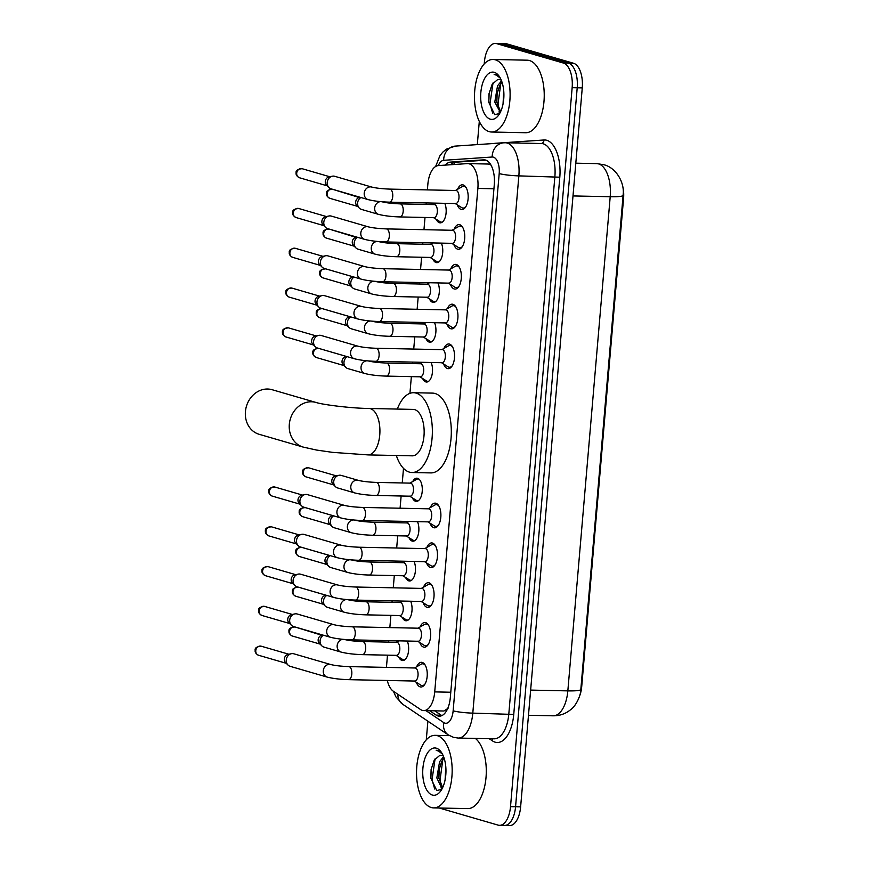 <?xml version="1.0" encoding="UTF-8"?>
<svg xmlns="http://www.w3.org/2000/svg" width="869" height="869" viewBox="0 0 869 869"><rect width="100%" height="100%" fill="white"/><g stroke="black" fill="none" stroke-linecap="round" stroke-linejoin="round"><path stroke-width="1.3" d="M444.765 203.324A11.612 5.703 91.2 0 1 445.623 215.936A11.612 5.703 91.2 0 1 440.235 222.866A11.612 5.703 91.2 0 1 439.486 222.746A11.612 5.703 91.2 0 1 436.249 219.336M441.354 243.114A11.612 5.703 91.2 0 1 442.212 255.725A11.612 5.703 91.2 0 1 436.825 262.655A11.612 5.703 91.2 0 1 436.075 262.536A11.612 5.703 91.2 0 1 432.838 259.125M437.943 282.903A11.612 5.703 91.2 0 1 438.791 295.514A11.612 5.703 91.2 0 1 433.414 302.445A11.612 5.703 91.2 0 1 432.664 302.325A11.612 5.703 91.2 0 1 429.427 298.914M434.533 322.703A11.612 5.703 91.2 0 1 435.38 335.304A11.612 5.703 91.2 0 1 430.003 342.234A11.612 5.703 91.2 0 1 429.253 342.114A11.612 5.703 91.2 0 1 426.016 338.704M431.122 362.492A11.612 5.703 91.2 0 1 431.969 375.093A11.612 5.703 91.2 0 1 426.592 382.023A11.612 5.703 91.2 0 1 425.843 381.915A11.612 5.703 91.2 0 1 422.606 378.493M412.721 481.545A11.612 5.703 91.2 0 1 416.838 478.189A11.612 5.703 91.2 0 1 417.587 478.298A11.612 5.703 91.2 0 1 422.269 490.67A11.612 5.703 91.2 0 1 416.349 501.402A11.612 5.703 91.2 0 1 415.61 501.283A11.612 5.703 91.2 0 1 412.373 497.872M417.478 521.65A11.612 5.703 91.2 0 1 418.326 534.261A11.612 5.703 91.2 0 1 412.938 541.191A11.612 5.703 91.2 0 1 412.199 541.072A11.612 5.703 91.2 0 1 408.962 537.661M414.068 561.439A11.612 5.703 91.2 0 1 414.915 574.051A11.612 5.703 91.2 0 1 409.527 580.981A11.612 5.703 91.2 0 1 408.788 580.861A11.612 5.703 91.2 0 1 405.551 577.451M410.657 601.239A11.612 5.703 91.2 0 1 411.504 613.84A11.612 5.703 91.2 0 1 406.116 620.77A11.612 5.703 91.2 0 1 405.378 620.651A11.612 5.703 91.2 0 1 402.141 617.24M407.246 641.029A11.612 5.703 91.2 0 1 408.093 653.629A11.612 5.703 91.2 0 1 402.705 660.559A11.612 5.703 91.2 0 1 401.967 660.451A11.612 5.703 91.2 0 1 398.73 657.029M457.572 189.29A12.351 6.061 91.2 0 1 462.384 184.815A12.351 6.061 91.2 0 1 463.166 184.934A12.351 6.061 91.2 0 1 468.152 198.089A12.351 6.061 91.2 0 1 461.863 209.505A12.351 6.061 91.2 0 1 461.07 209.386A12.351 6.061 91.2 0 1 457.246 204.823M454.161 229.09A12.351 6.061 91.2 0 1 458.973 224.604A12.351 6.061 91.2 0 1 459.755 224.723A12.351 6.061 91.2 0 1 464.741 237.889A12.351 6.061 91.2 0 1 458.452 249.294A12.351 6.061 91.2 0 1 457.659 249.175A12.351 6.061 91.2 0 1 453.835 244.613M450.75 268.879A12.351 6.061 91.2 0 1 455.562 264.393A12.351 6.061 91.2 0 1 456.344 264.513A12.351 6.061 91.2 0 1 461.33 277.678A12.351 6.061 91.2 0 1 455.041 289.084A12.351 6.061 91.2 0 1 454.248 288.964A12.351 6.061 91.2 0 1 450.424 284.413M447.339 308.669A12.351 6.061 91.2 0 1 452.152 304.183A12.351 6.061 91.2 0 1 452.934 304.302A12.351 6.061 91.2 0 1 457.92 317.467A12.351 6.061 91.2 0 1 451.63 328.884A12.351 6.061 91.2 0 1 450.837 328.754A12.351 6.061 91.2 0 1 447.014 324.202M443.929 348.458A12.351 6.061 91.2 0 1 448.741 343.972A12.351 6.061 91.2 0 1 449.523 344.102A12.351 6.061 91.2 0 1 454.509 357.257A12.351 6.061 91.2 0 1 448.219 368.673A12.351 6.061 91.2 0 1 447.426 368.543A12.351 6.061 91.2 0 1 443.603 363.992M430.285 507.615A12.351 6.061 91.2 0 1 435.087 503.14A12.351 6.061 91.2 0 1 435.88 503.26A12.351 6.061 91.2 0 1 440.865 516.425A12.351 6.061 91.2 0 1 434.576 527.831A12.351 6.061 91.2 0 1 433.783 527.711A12.351 6.061 91.2 0 1 429.959 523.149M426.875 547.416A12.351 6.061 91.2 0 1 431.676 542.929A12.351 6.061 91.2 0 1 432.469 543.049A12.351 6.061 91.2 0 1 437.455 556.214A12.351 6.061 91.2 0 1 431.165 567.62A12.351 6.061 91.2 0 1 430.372 567.5A12.351 6.061 91.2 0 1 426.549 562.938M423.464 587.205A12.351 6.061 91.2 0 1 428.265 582.719A12.351 6.061 91.2 0 1 429.058 582.838A12.351 6.061 91.2 0 1 434.044 596.004A12.351 6.061 91.2 0 1 427.754 607.409A12.351 6.061 91.2 0 1 426.961 607.29A12.351 6.061 91.2 0 1 423.138 602.738M420.053 626.994A12.351 6.061 91.2 0 1 424.854 622.508A12.351 6.061 91.2 0 1 425.647 622.628A12.351 6.061 91.2 0 1 430.633 635.793A12.351 6.061 91.2 0 1 424.344 647.209A12.351 6.061 91.2 0 1 423.551 647.079A12.351 6.061 91.2 0 1 419.727 642.528M416.642 666.784A12.351 6.061 91.2 0 1 421.443 662.297A12.351 6.061 91.2 0 1 422.236 662.428A12.351 6.061 91.2 0 1 427.222 675.582A12.351 6.061 91.2 0 1 420.933 686.999A12.351 6.061 91.2 0 1 420.14 686.868A12.351 6.061 91.2 0 1 416.316 682.317M387.302 680.47A21.768 10.689 -88.8 0 0 393.32 691.224L420.531 709.517A21.768 10.689 -88.8 0 0 422.334 710.375A21.768 10.689 -88.8 0 0 423.724 710.592A21.768 10.689 -88.8 0 0 434.717 691.898L477.874 188.432A21.768 10.689 -88.8 0 0 467.804 163.6A21.768 10.689 -88.8 0 0 467.337 163.611L438.378 165.577A21.768 10.689 -88.8 0 0 427.852 184.271L427.374 189.898M579.58 696.058A19.596 9.613 -88.8 0 0 581.709 686.673L623.573 198.273A19.596 9.613 -88.8 0 0 622.736 186.303M423.724 710.592L443.907 711.016L448.056 708.311M490.909 164.958L488.335 164.035L467.804 163.6M426.255 202.933L426.125 204.421M425.006 217.467L423.963 229.688M422.845 242.733L422.714 244.211M421.595 257.257L420.553 269.477M419.434 282.523L419.303 284M418.185 297.046L417.142 309.266M416.023 322.312L415.893 323.8M414.774 336.835L413.731 349.066M412.612 362.101L412.482 363.59M411.363 376.625L409.929 393.342M403.498 468.38L402.249 482.958M401.13 496.003L400.088 508.224M398.969 521.27L398.838 522.747M397.72 535.793L396.677 548.013M395.558 561.059L395.428 562.536M394.309 575.582L393.266 587.802M392.147 600.848L392.017 602.326M390.898 615.371L389.844 627.592M388.736 640.638L388.606 642.126M387.487 655.161L386.433 667.392M580.84 689.508A25.397 2.889 4.9 0 1 567.837 690.877A29.025 14.252 -88.8 0 1 553.184 715.806C559.886 715.85 565.773 713.742 570.857 709.495C576.603 705.411 580.807 694.537 580.72 690.681L623.334 192.614C623.638 180.035 614.709 167.098 603.553 164.665L596.764 163.622L575.81 163.176M484.229 63.948L484.381 62.155A21.768 10.689 91.2 0 1 495.373 43.45L500.425 43.559A21.768 10.689 91.2 0 1 501.815 43.776L568.522 63.165A21.768 10.689 91.2 0 1 577.212 87.78L515.567 806.747A21.768 10.689 91.2 0 1 504.585 825.441L509.636 825.55A21.768 10.689 91.2 0 0 520.629 806.845L582.263 87.888A21.768 10.689 91.2 0 0 573.583 63.274L506.877 43.874A21.768 10.689 91.2 0 0 505.486 43.667L500.425 43.559A21.768 10.689 91.2 0 1 501.815 43.776L568.522 63.165A21.768 10.689 91.2 0 1 577.212 87.78L515.567 806.747A21.768 10.689 91.2 0 1 504.585 825.441A21.768 10.689 91.2 0 1 503.194 825.224M429.623 710.723L436.14 715.1A21.768 10.689 -88.8 0 0 437.943 715.958A21.768 10.689 -88.8 0 0 439.334 716.175A21.768 10.689 -88.8 0 0 450.327 697.481L494.287 184.652A21.768 10.689 -88.8 0 0 484.207 159.831A21.768 10.689 -88.8 0 0 483.751 159.842L450.446 162.101A21.768 10.689 -88.8 0 0 445.33 165.11M495.373 43.45A21.768 10.689 91.2 0 1 496.764 43.667L563.47 63.068A21.768 10.689 91.2 0 1 572.15 87.671L510.516 806.638A21.768 10.689 91.2 0 1 499.523 825.333A21.768 10.689 91.2 0 1 498.133 825.126L439.269 808.007M426.288 739.812L427.885 721.194M477.309 144.602L479.297 121.421M450.805 164.73A21.768 10.689 91.2 0 1 455.508 162.21L485.912 160.146M441.876 715.611A21.768 10.689 91.2 0 1 441.202 715.209L434.685 710.82M437.422 735.695A36.281 17.814 91.2 0 1 452.065 774.355A36.281 17.814 91.2 0 1 433.588 807.888A36.281 17.814 91.2 0 1 431.274 807.529A36.281 17.814 91.2 0 1 416.631 768.869A36.281 17.814 91.2 0 1 435.108 735.337A36.281 17.814 91.2 0 1 437.422 735.695M475.332 738.411A36.281 17.814 91.2 0 1 485.869 779.048A36.281 17.814 91.2 0 1 467.718 808.604L433.588 807.888M441.126 755.357L439.518 755.606L434.207 760.147L431.1 769.521L430.872 778.255L436.759 790.54L441.734 789.378M432.338 795.026A23.659 11.612 91.2 0 1 422.899 768.283A23.659 11.612 91.2 0 1 436.357 748.198A23.659 11.612 91.2 0 1 441.3 752.217A23.659 11.612 91.2 0 1 440.485 791.29A23.659 11.612 91.2 0 1 432.338 795.026M441.952 753.238L438.139 750.479L436.205 750.295L438.617 751.098L442.44 754.118M436.77 750.273L436.205 750.295L436.77 750.273M439.518 755.606A16.402 8.049 91.2 0 1 441.017 755.346A16.402 8.049 91.2 0 1 442.06 755.509A16.402 8.049 91.2 0 1 443.375 756.128M444.081 758.061L441.571 761.776L439.095 769.901L438.856 778.092L442.679 787.531M443.592 756.693L439.573 761.733L436.835 777.94L441.68 788.031L442.375 788.172M445.797 766.795L445.102 779.851M439.16 769.478L438.921 778.581M441.039 787.738L441.8 789.269M431.154 769.228L430.905 778.581M442.821 759.625L440.062 779.917L441.474 786.282M435.087 758.822L432.034 779.754L434.717 789.03M495.373 59.831A36.281 17.814 91.2 0 1 510.005 98.49A36.281 17.814 91.2 0 1 491.528 132.012A36.281 17.814 91.2 0 1 489.214 131.654A36.281 17.814 91.2 0 1 474.572 92.994A36.281 17.814 91.2 0 1 493.049 59.472A36.281 17.814 91.2 0 1 495.373 59.831M493.049 59.472L527.179 60.189A36.281 17.814 91.2 0 1 529.493 60.548A36.281 17.814 91.2 0 1 544.135 99.207A36.281 17.814 91.2 0 1 525.658 132.729L491.528 132.012M499.067 79.481L497.459 79.731L492.147 84.282L489.041 93.656L488.812 102.39L494.7 114.665L499.675 113.502M490.279 119.162A23.659 11.612 91.2 0 1 480.85 92.418A23.659 11.612 91.2 0 1 494.298 72.333A23.659 11.612 91.2 0 1 499.24 76.342A23.659 11.612 91.2 0 1 498.426 115.414A23.659 11.612 91.2 0 1 490.279 119.162M499.892 77.374L496.08 74.615L494.146 74.419L496.557 75.234L500.392 78.253M494.711 74.408L494.146 74.419L494.711 74.408M497.459 79.731A16.402 8.049 91.2 0 1 498.958 79.481A16.402 8.049 91.2 0 1 500.001 79.644A16.402 8.049 91.2 0 1 501.315 80.263M502.021 82.197L499.523 85.912L497.035 94.026L496.807 102.227L500.62 111.666M501.543 80.828L497.513 85.868L494.787 102.075L500.316 112.307M503.738 90.93L503.042 103.987M497.111 93.613L496.862 102.716M498.98 111.862L499.74 113.394M489.095 93.352L488.845 102.716M500.772 83.761L498.002 104.052L499.414 110.417M493.027 82.946L489.975 103.878L492.658 113.155M272.138 389.714A23.224 20.052 106.2 0 0 245.427 411.58A23.224 20.052 106.2 0 0 259.168 434.304L303.053 447.057A23.224 20.052 -73.8 0 1 289.312 424.344A23.224 20.052 -73.8 0 1 316.023 402.466L272.138 389.714M369.01 408.473A23.224 11.395 -88.8 0 1 370.487 408.702A23.224 11.395 -88.8 0 1 379.753 434.956A23.224 11.395 -88.8 0 1 368.032 454.9L412.275 455.834A23.224 11.395 -88.8 0 0 424.094 434.37A23.224 11.395 -88.8 0 0 414.73 409.636A23.224 11.395 -88.8 0 0 413.242 409.408L369.01 408.473C351.185 408.311 322.833 404.737 316.023 402.466M397.318 409.071A39.909 19.596 91.2 0 1 413.601 392.723A39.909 19.596 91.2 0 1 416.142 393.114A39.909 19.596 91.2 0 1 432.251 435.641A39.909 19.596 91.2 0 1 411.917 472.519A39.909 19.596 91.2 0 1 409.375 472.117A39.909 19.596 91.2 0 1 396.34 455.497M413.601 392.723L432.556 393.114A39.909 19.596 91.2 0 1 435.108 393.516A39.909 19.596 91.2 0 1 451.207 436.032A39.909 19.596 91.2 0 1 430.883 472.91L411.917 472.519M414.274 681.035L420.726 685.087A10.884 5.344 -88.8 0 0 421.53 685.445A10.884 5.344 -88.8 0 0 422.225 685.554A10.884 5.344 -88.8 0 0 424.865 684.218M425.267 665.241A10.884 5.344 -88.8 0 0 423.377 663.905A10.884 5.344 -88.8 0 0 422.682 663.797A10.884 5.344 -88.8 0 0 421.161 664.198L414.546 667.979M414.317 680.981A6.528 3.204 -88.8 0 0 414.73 681.046A6.528 3.204 -88.8 0 0 418.054 675.007A6.528 3.204 -88.8 0 0 415.425 668.055A6.528 3.204 -88.8 0 0 415.002 667.989L348.773 666.599A6.528 3.204 -88.8 0 1 349.186 666.664A6.528 3.204 -88.8 0 1 351.826 673.638A6.528 3.204 -88.8 0 1 348.502 679.656A6.528 3.204 -88.8 0 1 348.078 679.591M330.796 664.546A6.528 5.638 -73.8 0 0 323.333 670.292A6.528 5.638 -73.8 0 0 323.279 670.694A6.528 5.638 -73.8 0 0 327.146 677.092L290.148 666.327A6.528 5.638 -73.8 0 1 287.997 665.046A6.528 5.638 -73.8 0 1 286.281 659.94A6.528 5.638 -73.8 0 1 291.3 653.716A6.528 5.638 -73.8 0 1 292.527 653.597A6.528 5.638 -73.8 0 1 293.787 653.792L330.796 664.546C334.999 665.6 340.985 666.284 348.773 666.599M287.997 665.046L285.586 662.645A4.714 4.073 -73.8 0 1 284.348 658.952A4.714 4.073 -73.8 0 1 287.976 654.455L291.3 653.716M417.685 641.246L424.137 645.298A10.884 5.344 -88.8 0 0 424.941 645.656A10.884 5.344 -88.8 0 0 425.636 645.765A10.884 5.344 -88.8 0 0 428.276 644.429M428.678 625.452A10.884 5.344 -88.8 0 0 426.788 624.116A10.884 5.344 -88.8 0 0 426.092 624.007A10.884 5.344 -88.8 0 0 424.572 624.409L417.956 628.189M417.728 641.192A6.528 3.204 -88.8 0 0 418.141 641.257A6.528 3.204 -88.8 0 0 421.465 635.217A6.528 3.204 -88.8 0 0 418.836 628.265A6.528 3.204 -88.8 0 0 418.413 628.2L352.184 626.81A6.528 3.204 -88.8 0 1 352.597 626.875A6.528 3.204 -88.8 0 1 355.236 633.849A6.528 3.204 -88.8 0 1 351.912 639.866A6.528 3.204 -88.8 0 1 351.489 639.801M334.207 624.757A6.528 5.638 -73.8 0 0 326.744 630.503A6.528 5.638 -73.8 0 0 326.701 630.905A6.528 5.638 -73.8 0 0 330.557 637.303L293.559 626.538A6.528 5.638 -73.8 0 1 291.408 625.256A6.528 5.638 -73.8 0 1 289.692 620.151A6.528 5.638 -73.8 0 1 294.71 613.927A6.528 5.638 -73.8 0 1 295.938 613.807A6.528 5.638 -73.8 0 1 297.198 613.992L334.207 624.757C338.41 625.81 344.396 626.495 352.184 626.81M291.408 625.256L289.008 622.856A4.714 4.073 -73.8 0 1 287.758 619.162A4.714 4.073 -73.8 0 1 291.387 614.665L294.71 613.927M421.096 601.457L427.548 605.497A10.884 5.344 -88.8 0 0 428.352 605.867A10.884 5.344 -88.8 0 0 429.047 605.975A10.884 5.344 -88.8 0 0 431.687 604.639M432.089 585.663A10.884 5.344 -88.8 0 0 430.198 584.316A10.884 5.344 -88.8 0 0 429.503 584.207A10.884 5.344 -88.8 0 0 427.993 584.62L421.367 588.4M421.139 601.402A6.528 3.204 -88.8 0 0 421.552 601.467A6.528 3.204 -88.8 0 0 424.876 595.428A6.528 3.204 -88.8 0 0 422.247 588.465A6.528 3.204 -88.8 0 0 421.823 588.411L355.595 587.02A6.528 3.204 -88.8 0 1 356.008 587.086A6.528 3.204 -88.8 0 1 358.647 594.059A6.528 3.204 -88.8 0 1 355.323 600.077A6.528 3.204 -88.8 0 1 354.9 600.012M337.617 584.967A6.528 5.638 -73.8 0 0 330.155 590.714A6.528 5.638 -73.8 0 0 330.111 591.116A6.528 5.638 -73.8 0 0 333.968 597.503L296.97 586.749A6.528 5.638 -73.8 0 1 294.819 585.467A6.528 5.638 -73.8 0 1 293.103 580.362A6.528 5.638 -73.8 0 1 298.121 574.137A6.528 5.638 -73.8 0 1 299.349 574.007A6.528 5.638 -73.8 0 1 300.609 574.203L337.617 584.967C341.821 586.021 347.806 586.705 355.595 587.02M294.819 585.467L292.418 583.056A4.714 4.073 -73.8 0 1 291.169 579.373A4.714 4.073 -73.8 0 1 294.797 574.876L298.121 574.137M424.506 561.667L430.959 565.708A10.884 5.344 -88.8 0 0 431.763 566.077A10.884 5.344 -88.8 0 0 432.458 566.186A10.884 5.344 -88.8 0 0 435.097 564.85M435.499 545.873A10.884 5.344 -88.8 0 0 433.609 544.526A10.884 5.344 -88.8 0 0 432.914 544.418A10.884 5.344 -88.8 0 0 431.404 544.83L424.778 548.611M424.55 561.613A6.528 3.204 -88.8 0 0 424.963 561.667A6.528 3.204 -88.8 0 0 428.287 555.639A6.528 3.204 -88.8 0 0 425.658 548.676A6.528 3.204 -88.8 0 0 425.234 548.611L359.006 547.22A6.528 3.204 -88.8 0 1 359.418 547.285A6.528 3.204 -88.8 0 1 362.058 554.27A6.528 3.204 -88.8 0 1 358.734 560.288A6.528 3.204 -88.8 0 1 358.31 560.223M341.028 545.178A6.528 5.638 -73.8 0 0 333.566 550.924A6.528 5.638 -73.8 0 0 333.522 551.326A6.528 5.638 -73.8 0 0 337.378 557.713L300.381 546.959A6.528 5.638 -73.8 0 1 298.23 545.678A6.528 5.638 -73.8 0 1 296.514 540.561A6.528 5.638 -73.8 0 1 301.532 534.348A6.528 5.638 -73.8 0 1 302.76 534.218A6.528 5.638 -73.8 0 1 304.031 534.413L341.028 545.178C345.232 546.232 351.228 546.905 359.006 547.22M298.23 545.678L295.829 543.266A4.714 4.073 -73.8 0 1 294.58 539.584A4.714 4.073 -73.8 0 1 298.208 535.087L301.532 534.348M427.917 521.867L434.37 525.919A10.884 5.344 -88.8 0 0 435.173 526.288A10.884 5.344 -88.8 0 0 435.869 526.397A10.884 5.344 -88.8 0 0 438.508 525.061M438.91 506.073A10.884 5.344 -88.8 0 0 437.02 504.737A10.884 5.344 -88.8 0 0 436.325 504.628A10.884 5.344 -88.8 0 0 434.815 505.041L428.189 508.81M427.961 521.813A6.528 3.204 -88.8 0 0 428.374 521.878A6.528 3.204 -88.8 0 0 431.697 515.849A6.528 3.204 -88.8 0 0 429.069 508.886A6.528 3.204 -88.8 0 0 428.645 508.821L362.416 507.431A6.528 3.204 -88.8 0 1 362.829 507.496A6.528 3.204 -88.8 0 1 365.469 514.47A6.528 3.204 -88.8 0 1 362.145 520.488A6.528 3.204 -88.8 0 1 361.721 520.422M344.439 505.389A6.528 5.638 -73.8 0 0 336.976 511.135A6.528 5.638 -73.8 0 0 336.933 511.537A6.528 5.638 -73.8 0 0 340.789 517.924L303.792 507.17A6.528 5.638 -73.8 0 1 301.641 505.888A6.528 5.638 -73.8 0 1 299.924 500.772A6.528 5.638 -73.8 0 1 304.943 494.559A6.528 5.638 -73.8 0 1 306.17 494.428A6.528 5.638 -73.8 0 1 307.441 494.624L344.439 505.389C348.643 506.431 354.639 507.116 362.416 507.431M301.641 505.888L299.24 503.477A4.714 4.073 -73.8 0 1 297.991 499.784A4.714 4.073 -73.8 0 1 301.619 495.297L304.943 494.559M441.561 362.71L448.013 366.761A10.884 5.344 -88.8 0 0 448.817 367.12A10.884 5.344 -88.8 0 0 449.512 367.229A10.884 5.344 -88.8 0 0 452.152 365.892M452.553 346.916A10.884 5.344 -88.8 0 0 450.663 345.58A10.884 5.344 -88.8 0 0 449.968 345.471A10.884 5.344 -88.8 0 0 448.458 345.873L441.832 349.653M441.604 362.655A6.528 3.204 -88.8 0 0 442.017 362.721A6.528 3.204 -88.8 0 0 445.352 356.681A6.528 3.204 -88.8 0 0 442.712 349.729A6.528 3.204 -88.8 0 0 442.299 349.664L376.06 348.273A6.528 3.204 -88.8 0 1 376.483 348.339A6.528 3.204 -88.8 0 1 379.112 355.312A6.528 3.204 -88.8 0 1 375.788 361.33A6.528 3.204 -88.8 0 1 375.365 361.265M358.082 346.22A6.528 5.638 -73.8 0 0 350.62 351.967A6.528 5.638 -73.8 0 0 350.576 352.369A6.528 5.638 -73.8 0 0 354.443 358.767L317.435 348.002A6.528 5.638 -73.8 0 1 315.295 346.72A6.528 5.638 -73.8 0 1 313.568 341.615A6.528 5.638 -73.8 0 1 318.586 335.391A6.528 5.638 -73.8 0 1 319.814 335.271A6.528 5.638 -73.8 0 1 321.085 335.456L358.082 346.22C362.286 347.274 368.282 347.958 376.06 348.273M315.295 346.72L312.883 344.32A4.714 4.073 -73.8 0 1 311.634 340.626A4.714 4.073 -73.8 0 1 315.262 336.129L318.586 335.391M444.971 322.92L451.424 326.972A10.884 5.344 -88.8 0 0 452.228 327.331A10.884 5.344 -88.8 0 0 452.923 327.439A10.884 5.344 -88.8 0 0 455.562 326.103M455.964 307.126A10.884 5.344 -88.8 0 0 454.074 305.779A10.884 5.344 -88.8 0 0 453.379 305.682A10.884 5.344 -88.8 0 0 451.869 306.084L445.243 309.864M445.015 322.866A6.528 3.204 -88.8 0 0 445.428 322.931A6.528 3.204 -88.8 0 0 448.762 316.892A6.528 3.204 -88.8 0 0 446.123 309.94A6.528 3.204 -88.8 0 0 445.71 309.875L379.471 308.484A6.528 3.204 -88.8 0 1 379.894 308.549A6.528 3.204 -88.8 0 1 382.523 315.523A6.528 3.204 -88.8 0 1 379.199 321.541A6.528 3.204 -88.8 0 1 378.786 321.476M361.493 306.431A6.528 5.638 -73.8 0 0 354.031 312.177A6.528 5.638 -73.8 0 0 353.987 312.579A6.528 5.638 -73.8 0 0 357.854 318.977L320.846 308.213A6.528 5.638 -73.8 0 1 318.706 306.931A6.528 5.638 -73.8 0 1 316.979 301.825A6.528 5.638 -73.8 0 1 321.997 295.601A6.528 5.638 -73.8 0 1 323.225 295.482A6.528 5.638 -73.8 0 1 324.495 295.666L361.493 306.431C365.697 307.485 371.693 308.169 379.471 308.484M318.706 306.931L316.294 304.519A4.714 4.073 -73.8 0 1 315.056 300.837A4.714 4.073 -73.8 0 1 318.673 296.34L321.997 295.601M448.382 283.131L454.845 287.172A10.884 5.344 -88.8 0 0 455.638 287.541A10.884 5.344 -88.8 0 0 456.334 287.65A10.884 5.344 -88.8 0 0 458.984 286.314M459.375 267.337A10.884 5.344 -88.8 0 0 457.485 265.99A10.884 5.344 -88.8 0 0 456.79 265.881A10.884 5.344 -88.8 0 0 455.28 266.294L448.654 270.074M448.426 283.077A6.528 3.204 -88.8 0 0 448.838 283.142A6.528 3.204 -88.8 0 0 452.173 277.102A6.528 3.204 -88.8 0 0 449.534 270.14A6.528 3.204 -88.8 0 0 449.121 270.074L382.881 268.684A6.528 3.204 -88.8 0 1 383.305 268.749A6.528 3.204 -88.8 0 1 385.934 275.734A6.528 3.204 -88.8 0 1 382.61 281.752A6.528 3.204 -88.8 0 1 382.197 281.686M364.904 266.642A6.528 5.638 -73.8 0 0 357.441 272.388A6.528 5.638 -73.8 0 0 357.398 272.79A6.528 5.638 -73.8 0 0 361.265 279.177L324.256 268.423A6.528 5.638 -73.8 0 1 322.117 267.141A6.528 5.638 -73.8 0 1 320.389 262.025A6.528 5.638 -73.8 0 1 325.408 255.812A6.528 5.638 -73.8 0 1 326.635 255.682A6.528 5.638 -73.8 0 1 327.906 255.877L364.904 266.642C369.108 267.695 375.104 268.369 382.881 268.684M322.117 267.141L319.705 264.73A4.714 4.073 -73.8 0 1 318.467 261.048A4.714 4.073 -73.8 0 1 322.084 256.551L325.408 255.812M451.793 243.342L458.256 247.383A10.884 5.344 -88.8 0 0 459.049 247.752A10.884 5.344 -88.8 0 0 459.744 247.861A10.884 5.344 -88.8 0 0 462.395 246.524M462.786 227.537A10.884 5.344 -88.8 0 0 460.896 226.201A10.884 5.344 -88.8 0 0 460.201 226.092A10.884 5.344 -88.8 0 0 458.691 226.505L452.065 230.274M451.837 243.277A6.528 3.204 -88.8 0 0 452.249 243.342A6.528 3.204 -88.8 0 0 455.584 237.313A6.528 3.204 -88.8 0 0 452.945 230.35A6.528 3.204 -88.8 0 0 452.532 230.285L386.292 228.895A6.528 3.204 -88.8 0 1 386.716 228.96A6.528 3.204 -88.8 0 1 389.345 235.933A6.528 3.204 -88.8 0 1 386.021 241.951A6.528 3.204 -88.8 0 1 385.608 241.886M368.315 226.852A6.528 5.638 -73.8 0 0 360.852 232.599A6.528 5.638 -73.8 0 0 360.809 233.001A6.528 5.638 -73.8 0 0 364.676 239.388L327.667 228.634A6.528 5.638 -73.8 0 1 325.527 227.352A6.528 5.638 -73.8 0 1 323.8 222.236A6.528 5.638 -73.8 0 1 328.819 216.023A6.528 5.638 -73.8 0 1 330.046 215.892A6.528 5.638 -73.8 0 1 331.317 216.088L368.315 226.852C372.519 227.895 378.515 228.58 386.292 228.895M325.527 227.352L323.116 224.941A4.714 4.073 -73.8 0 1 321.878 221.247A4.714 4.073 -73.8 0 1 325.495 216.761L328.819 216.023M455.204 203.542L461.667 207.593A10.884 5.344 -88.8 0 0 462.46 207.963A10.884 5.344 -88.8 0 0 463.155 208.071A10.884 5.344 -88.8 0 0 465.806 206.735M466.197 187.747A10.884 5.344 -88.8 0 0 464.307 186.411A10.884 5.344 -88.8 0 0 463.611 186.303A10.884 5.344 -88.8 0 0 462.102 186.716L455.475 190.485M455.247 203.487A6.528 3.204 -88.8 0 0 455.671 203.552A6.528 3.204 -88.8 0 0 458.995 197.524A6.528 3.204 -88.8 0 0 456.355 190.561A6.528 3.204 -88.8 0 0 455.943 190.496L389.703 189.105A6.528 3.204 -88.8 0 1 390.127 189.17A6.528 3.204 -88.8 0 1 392.755 196.144A6.528 3.204 -88.8 0 1 389.431 202.162A6.528 3.204 -88.8 0 1 389.019 202.097M371.726 187.063A6.528 5.638 -73.8 0 0 364.263 192.809A6.528 5.638 -73.8 0 0 364.22 193.211A6.528 5.638 -73.8 0 0 368.087 199.598L331.078 188.834A6.528 5.638 -73.8 0 1 328.938 187.563A6.528 5.638 -73.8 0 1 327.211 182.447A6.528 5.638 -73.8 0 1 332.23 176.233A6.528 5.638 -73.8 0 1 333.457 176.103A6.528 5.638 -73.8 0 1 334.728 176.298L371.726 187.063C375.929 188.106 381.925 188.79 389.703 189.105M328.938 187.563L326.527 185.151A4.714 4.073 -73.8 0 1 325.288 181.458A4.714 4.073 -73.8 0 1 328.906 176.972L332.23 176.233M396.036 655.345L402.488 659.386A10.884 5.344 -88.8 0 0 403.292 659.756A10.884 5.344 -88.8 0 0 403.987 659.864A10.884 5.344 -88.8 0 0 404.911 659.723M396.079 655.291A6.528 3.204 -88.8 0 0 396.492 655.345A6.528 3.204 -88.8 0 0 399.816 649.317A6.528 3.204 -88.8 0 0 397.187 642.354A6.528 3.204 -88.8 0 0 396.764 642.289L362.645 641.572A6.528 3.204 -88.8 0 1 363.057 641.637A6.528 3.204 -88.8 0 1 365.697 648.622A6.528 3.204 -88.8 0 1 362.362 654.639A6.528 3.204 -88.8 0 1 361.949 654.574M343.125 639.334A6.528 5.638 -73.8 0 0 337.205 645.276A6.528 5.638 -73.8 0 0 337.15 645.678A6.528 5.638 -73.8 0 0 341.017 652.065L323.952 647.112A6.528 5.638 -73.8 0 1 321.812 645.83A6.528 5.638 -73.8 0 1 320.096 640.714A6.528 5.638 -73.8 0 1 323.366 635.206M321.812 645.83L319.401 643.418A4.714 4.073 -73.8 0 1 318.163 639.725A4.714 4.073 -73.8 0 1 321.78 635.239L295.004 626.973C290.528 627.396 288.519 628.776 288.997 631.1L289.583 631.415A4.714 4.073 -73.8 0 1 295.004 626.973M399.447 615.545L405.899 619.597A10.884 5.344 -88.8 0 0 406.703 619.966A10.884 5.344 -88.8 0 0 407.398 620.075A10.884 5.344 -88.8 0 0 408.321 619.923M399.49 615.491A6.528 3.204 -88.8 0 0 399.903 615.556A6.528 3.204 -88.8 0 0 403.227 609.527A6.528 3.204 -88.8 0 0 400.598 602.565A6.528 3.204 -88.8 0 0 400.185 602.499L366.055 601.782A6.528 3.204 -88.8 0 1 366.468 601.848A6.528 3.204 -88.8 0 1 369.108 608.821A6.528 3.204 -88.8 0 1 365.773 614.839A6.528 3.204 -88.8 0 1 365.36 614.774M346.535 599.545A6.528 5.638 -73.8 0 0 340.615 605.487A6.528 5.638 -73.8 0 0 340.561 605.889A6.528 5.638 -73.8 0 0 344.428 612.276L327.363 607.312A6.528 5.638 -73.8 0 1 325.223 606.041A6.528 5.638 -73.8 0 1 323.507 600.924A6.528 5.638 -73.8 0 1 326.777 595.417M325.223 606.041L322.812 603.629A4.714 4.073 -73.8 0 1 321.573 599.936A4.714 4.073 -73.8 0 1 325.191 595.45L326.147 595.232M402.858 575.756L409.31 579.808A10.884 5.344 -88.8 0 0 410.114 580.177A10.884 5.344 -88.8 0 0 410.809 580.286A10.884 5.344 -88.8 0 0 411.732 580.134M402.901 575.702A6.528 3.204 -88.8 0 0 403.314 575.767A6.528 3.204 -88.8 0 0 406.649 569.738A6.528 3.204 -88.8 0 0 404.009 562.775A6.528 3.204 -88.8 0 0 403.596 562.71L369.466 561.993A6.528 3.204 -88.8 0 1 369.879 562.058A6.528 3.204 -88.8 0 1 372.519 569.032A6.528 3.204 -88.8 0 1 369.184 575.05A6.528 3.204 -88.8 0 1 368.771 574.985M349.946 559.755A6.528 5.638 -73.8 0 0 344.026 565.686A6.528 5.638 -73.8 0 0 343.972 566.099A6.528 5.638 -73.8 0 0 347.839 572.486L330.774 567.522A6.528 5.638 -73.8 0 1 328.634 566.24A6.528 5.638 -73.8 0 1 326.918 561.135A6.528 5.638 -73.8 0 1 330.187 555.628M328.634 566.24L326.223 563.84A4.714 4.073 -73.8 0 1 324.984 560.147A4.714 4.073 -73.8 0 1 328.601 555.649L329.557 555.443M406.268 535.967L412.721 540.018A10.884 5.344 -88.8 0 0 413.525 540.377A10.884 5.344 -88.8 0 0 414.22 540.485A10.884 5.344 -88.8 0 0 415.143 540.344M406.312 535.912A6.528 3.204 -88.8 0 0 406.725 535.977A6.528 3.204 -88.8 0 0 410.059 529.938A6.528 3.204 -88.8 0 0 407.42 522.986A6.528 3.204 -88.8 0 0 407.007 522.921L372.877 522.204A6.528 3.204 -88.8 0 1 373.29 522.269A6.528 3.204 -88.8 0 1 375.929 529.243A6.528 3.204 -88.8 0 1 372.605 535.261A6.528 3.204 -88.8 0 1 372.182 535.195M353.357 519.966A6.528 5.638 -73.8 0 0 347.437 525.897A6.528 5.638 -73.8 0 0 347.383 526.31A6.528 5.638 -73.8 0 0 351.25 532.697L334.185 527.733A6.528 5.638 -73.8 0 1 332.045 526.451A6.528 5.638 -73.8 0 1 330.329 521.346A6.528 5.638 -73.8 0 1 333.598 515.838M332.045 526.451L329.633 524.05A4.714 4.073 -73.8 0 1 328.395 520.357A4.714 4.073 -73.8 0 1 332.012 515.86L332.968 515.654M409.679 496.177L416.132 500.229A10.884 5.344 -88.8 0 0 416.935 500.587A10.884 5.344 -88.8 0 0 417.631 500.696A10.884 5.344 -88.8 0 0 418.554 500.555M419.01 479.123A10.884 5.344 -88.8 0 0 418.782 479.047A10.884 5.344 -88.8 0 0 418.087 478.938A10.884 5.344 -88.8 0 0 416.577 479.34L409.951 483.121M409.723 496.123A6.528 3.204 -88.8 0 0 410.135 496.188A6.528 3.204 -88.8 0 0 413.47 490.149A6.528 3.204 -88.8 0 0 410.831 483.197A6.528 3.204 -88.8 0 0 410.418 483.131L376.288 482.414A6.528 3.204 -88.8 0 1 376.701 482.48A6.528 3.204 -88.8 0 1 379.34 489.453A6.528 3.204 -88.8 0 1 376.016 495.471A6.528 3.204 -88.8 0 1 375.593 495.406M358.31 480.361A6.528 5.638 -73.8 0 0 350.848 486.108A6.528 5.638 -73.8 0 0 350.804 486.521A6.528 5.638 -73.8 0 0 354.661 492.908L337.596 487.943A6.528 5.638 -73.8 0 1 335.456 486.662A6.528 5.638 -73.8 0 1 333.739 481.556A6.528 5.638 -73.8 0 1 338.747 475.332A6.528 5.638 -73.8 0 1 339.975 475.213A6.528 5.638 -73.8 0 1 341.245 475.397L358.31 480.361C362.514 481.415 368.499 482.099 376.288 482.414M335.456 486.662L333.044 484.261A4.714 4.073 -73.8 0 1 331.806 480.568A4.714 4.073 -73.8 0 1 335.423 476.071L338.747 475.332M419.912 376.809L426.375 380.85A10.884 5.344 -88.8 0 0 427.168 381.219A10.884 5.344 -88.8 0 0 427.863 381.328A10.884 5.344 -88.8 0 0 428.797 381.187M419.955 376.755A6.528 3.204 -88.8 0 0 420.379 376.82A6.528 3.204 -88.8 0 0 423.703 370.781A6.528 3.204 -88.8 0 0 421.063 363.818A6.528 3.204 -88.8 0 0 420.65 363.753L386.52 363.036A6.528 3.204 -88.8 0 1 386.933 363.101A6.528 3.204 -88.8 0 1 389.573 370.085A6.528 3.204 -88.8 0 1 386.249 376.103A6.528 3.204 -88.8 0 1 385.825 376.038M367 360.798A6.528 5.638 -73.8 0 0 361.08 366.74A6.528 5.638 -73.8 0 0 361.037 367.142A6.528 5.638 -73.8 0 0 364.893 373.529L347.839 368.575A6.528 5.638 -73.8 0 1 345.688 367.294A6.528 5.638 -73.8 0 1 343.972 362.177A6.528 5.638 -73.8 0 1 347.242 356.67M345.688 367.294L343.277 364.882A4.714 4.073 -73.8 0 1 342.038 361.189A4.714 4.073 -73.8 0 1 345.666 356.703L346.612 356.486M423.322 337.009L429.786 341.061A10.884 5.344 -88.8 0 0 430.579 341.43A10.884 5.344 -88.8 0 0 431.274 341.539A10.884 5.344 -88.8 0 0 432.208 341.387M423.366 336.955A6.528 3.204 -88.8 0 0 423.79 337.02A6.528 3.204 -88.8 0 0 427.113 330.991A6.528 3.204 -88.8 0 0 424.474 324.028A6.528 3.204 -88.8 0 0 424.061 323.963L389.931 323.246A6.528 3.204 -88.8 0 1 390.344 323.311A6.528 3.204 -88.8 0 1 392.984 330.285A6.528 3.204 -88.8 0 1 389.66 336.303A6.528 3.204 -88.8 0 1 389.236 336.238M370.411 321.009A6.528 5.638 -73.8 0 0 364.491 326.95A6.528 5.638 -73.8 0 0 364.448 327.352A6.528 5.638 -73.8 0 0 368.304 333.739L351.25 328.775A6.528 5.638 -73.8 0 1 349.099 327.504A6.528 5.638 -73.8 0 1 347.383 322.388A6.528 5.638 -73.8 0 1 350.663 316.881M349.099 327.504L346.688 325.093A4.714 4.073 -73.8 0 1 345.449 321.4A4.714 4.073 -73.8 0 1 349.077 316.913L350.022 316.696M426.733 297.22L433.197 301.271A10.884 5.344 -88.8 0 0 433.989 301.641A10.884 5.344 -88.8 0 0 434.685 301.749A10.884 5.344 -88.8 0 0 435.619 301.597M426.777 297.165A6.528 3.204 -88.8 0 0 427.2 297.231A6.528 3.204 -88.8 0 0 430.524 291.202A6.528 3.204 -88.8 0 0 427.885 284.239A6.528 3.204 -88.8 0 0 427.472 284.174L393.342 283.457A6.528 3.204 -88.8 0 1 393.755 283.522A6.528 3.204 -88.8 0 1 396.394 290.496A6.528 3.204 -88.8 0 1 393.07 296.514A6.528 3.204 -88.8 0 1 392.647 296.448M373.822 281.219A6.528 5.638 -73.8 0 0 367.902 287.161A6.528 5.638 -73.8 0 0 367.859 287.563A6.528 5.638 -73.8 0 0 371.715 293.95L354.661 288.986A6.528 5.638 -73.8 0 1 352.51 287.715A6.528 5.638 -73.8 0 1 350.794 282.599A6.528 5.638 -73.8 0 1 354.074 277.092M352.51 287.715L350.109 285.304A4.714 4.073 -73.8 0 1 348.86 281.61A4.714 4.073 -73.8 0 1 352.488 277.124L353.433 276.907M430.144 257.43L436.607 261.482A10.884 5.344 -88.8 0 0 437.4 261.851A10.884 5.344 -88.8 0 0 438.095 261.949A10.884 5.344 -88.8 0 0 439.03 261.808M430.188 257.376A6.528 3.204 -88.8 0 0 430.611 257.441A6.528 3.204 -88.8 0 0 433.935 251.413A6.528 3.204 -88.8 0 0 431.296 244.45A6.528 3.204 -88.8 0 0 430.883 244.385L396.753 243.668A6.528 3.204 -88.8 0 1 397.166 243.733A6.528 3.204 -88.8 0 1 399.805 250.707A6.528 3.204 -88.8 0 1 396.481 256.724A6.528 3.204 -88.8 0 1 396.058 256.659M377.233 241.43A6.528 5.638 -73.8 0 0 371.313 247.361A6.528 5.638 -73.8 0 0 371.269 247.774A6.528 5.638 -73.8 0 0 375.136 254.161L358.071 249.197A6.528 5.638 -73.8 0 1 355.921 247.915A6.528 5.638 -73.8 0 1 354.204 242.809A6.528 5.638 -73.8 0 1 357.485 237.302M355.921 247.915L353.52 245.514A4.714 4.073 -73.8 0 1 352.271 241.821A4.714 4.073 -73.8 0 1 355.899 237.324L329.123 229.068C324.637 229.492 322.638 230.861 323.105 233.196L323.692 233.511A4.714 4.073 -73.8 0 1 329.123 229.068M433.555 217.641L440.018 221.693A10.884 5.344 -88.8 0 0 440.811 222.051A10.884 5.344 -88.8 0 0 441.506 222.16A10.884 5.344 -88.8 0 0 442.44 222.019M433.598 217.587A6.528 3.204 -88.8 0 0 434.022 217.652A6.528 3.204 -88.8 0 0 437.346 211.612A6.528 3.204 -88.8 0 0 434.706 204.66A6.528 3.204 -88.8 0 0 434.294 204.595L400.164 203.878A6.528 3.204 -88.8 0 1 400.587 203.943A6.528 3.204 -88.8 0 1 403.216 210.917A6.528 3.204 -88.8 0 1 399.892 216.935A6.528 3.204 -88.8 0 1 399.468 216.87M380.644 201.641A6.528 5.638 -73.8 0 0 374.724 207.572A6.528 5.638 -73.8 0 0 374.68 207.984A6.528 5.638 -73.8 0 0 378.547 214.371L361.482 209.407A6.528 5.638 -73.8 0 1 359.332 208.125A6.528 5.638 -73.8 0 1 357.615 203.02A6.528 5.638 -73.8 0 1 360.896 197.513M359.332 208.125L356.931 205.725A4.714 4.073 -73.8 0 1 355.682 202.032A4.714 4.073 -73.8 0 1 359.31 197.535L332.534 189.279C328.047 189.703 326.049 191.071 326.516 193.407L327.102 193.722A4.714 4.073 -73.8 0 1 332.534 189.279M623.573 198.273L622.954 198.262M581.709 686.673L581.079 686.662M455.019 162.264A21.768 18.944 86.1 0 0 453.727 164.534M450.772 692.235L434.717 691.898M493.94 188.769L477.874 188.432M623.203 195.362A25.397 2.889 -175.1 0 1 610.201 196.72A29.025 14.252 -88.8 0 0 598.622 163.904A29.025 14.252 -88.8 0 0 596.764 163.622M530.633 690.095L567.837 690.877L610.201 196.72L572.997 195.938M582.263 87.888L572.15 87.671M573.583 63.274L563.47 63.068M520.629 806.845L510.516 806.638M506.877 43.874L496.764 43.667M425.951 710.646L443.69 722.563A14.512 7.126 -88.8 0 0 444.885 723.138A14.512 7.126 -88.8 0 0 453.14 710.809L499.197 173.561A14.512 7.126 -88.8 0 0 493.407 157.159A14.512 7.126 -88.8 0 0 492.169 157.017L443.668 160.309A14.512 7.126 -88.8 0 0 438.324 165.577M499.197 173.561A14.512 1.651 -175.1 0 0 518.858 175.875L472.801 713.123A29.025 14.252 91.2 0 1 458.148 738.053L494.168 738.813A29.025 14.252 -88.8 0 0 508.821 713.873L554.878 176.624A29.025 14.252 -88.8 0 0 543.299 143.82A29.025 14.252 -88.8 0 0 541.452 143.526L505.421 142.766A29.025 14.252 91.2 0 1 507.279 143.059A29.025 14.252 91.2 0 1 518.858 175.875L559.799 177.2L513.742 714.448L472.801 713.123A14.512 1.651 -175.1 0 1 453.14 710.809M443.668 160.309A14.512 12.633 86.1 0 1 455.323 146.101L503.824 142.809A14.512 12.633 86.1 0 1 504.802 142.788A29.025 14.252 91.2 0 1 505.421 142.766L503.824 142.809A14.512 12.633 86.1 0 0 492.169 157.017M513.742 714.448A32.653 16.033 91.2 0 1 495.167 742.18A32.653 16.033 91.2 0 1 492.473 740.888L489.214 738.704M494.222 143.461A32.653 16.033 91.2 0 1 495.482 143.276L543.983 139.985A32.653 16.033 91.2 0 1 559.799 177.2M543.983 139.985A3.628 3.161 -93.9 0 1 541.213 143.526M492.18 738.769A3.628 3.02 -56.1 0 1 492.473 740.888M397.861 694.277A14.512 12.057 123.9 0 0 402.64 704.216L448.23 734.87A14.512 12.057 123.9 0 1 443.69 722.563M441.202 715.209L436.14 715.1M455.508 162.21L450.446 162.101M484.674 159.863L483.751 159.842M261.2 646.199C256.713 646.623 254.715 647.992 255.182 650.327C254.834 652.261 255.953 653.901 258.56 655.259A4.714 4.073 -73.8 0 1 255.768 650.642A4.714 4.073 -73.8 0 1 261.2 646.199L288.899 654.248M255.182 650.327L255.768 650.642M264.611 606.41C260.124 606.834 258.126 608.202 258.593 610.538C258.245 612.471 259.375 614.111 261.971 615.469A4.714 4.073 -73.8 0 1 259.179 610.853A4.714 4.073 -73.8 0 1 264.611 606.41L292.31 614.459M258.593 610.538L259.179 610.853M268.021 566.621C263.535 567.033 261.536 568.413 262.003 570.737C261.656 572.671 262.786 574.322 265.382 575.669A4.714 4.073 -73.8 0 1 262.59 571.063A4.714 4.073 -73.8 0 1 268.021 566.621L295.721 574.67M262.003 570.737L262.59 571.063M271.432 526.82C266.946 527.244 264.947 528.624 265.414 530.948C265.067 532.882 266.196 534.533 268.793 535.88A4.714 4.073 -73.8 0 1 266.001 531.263A4.714 4.073 -73.8 0 1 271.432 526.82L299.132 534.88M265.414 530.948L266.001 531.263M274.843 487.031C270.357 487.455 268.358 488.834 268.825 491.159C268.478 493.092 269.607 494.743 272.203 496.09A4.714 4.073 -73.8 0 1 269.412 491.474A4.714 4.073 -73.8 0 1 274.843 487.031L302.542 495.091M268.825 491.159L269.412 491.474M288.486 327.874C284.011 328.297 282.001 329.666 282.468 332.001C282.121 333.935 283.251 335.575 285.858 336.933A4.714 4.073 -73.8 0 1 283.066 332.316A4.714 4.073 -73.8 0 1 288.486 327.874L316.186 335.923M282.468 332.001L283.066 332.316M291.897 288.084C287.422 288.508 285.412 289.877 285.879 292.201C285.532 294.146 286.661 295.786 289.268 297.133A4.714 4.073 -73.8 0 1 286.477 292.527A4.714 4.073 -73.8 0 1 291.897 288.084L319.596 296.133M285.879 292.201L286.477 292.527M295.308 248.295C290.833 248.708 288.823 250.087 289.29 252.412C288.942 254.345 290.072 255.997 292.679 257.343A4.714 4.073 -73.8 0 1 289.888 252.727A4.714 4.073 -73.8 0 1 295.308 248.295L323.007 256.344M289.29 252.412L289.888 252.727M298.719 208.495C294.243 208.918 292.234 210.298 292.701 212.623C292.353 214.556 293.483 216.207 296.09 217.554A4.714 4.073 -73.8 0 1 293.298 212.938A4.714 4.073 -73.8 0 1 298.719 208.495L326.418 216.555M292.701 212.623L293.298 212.938M302.13 168.705C297.654 169.129 295.645 170.509 296.112 172.833C295.764 174.767 296.894 176.407 299.501 177.765A4.714 4.073 -73.8 0 1 296.709 173.148A4.714 4.073 -73.8 0 1 302.13 168.705L329.829 176.765M296.112 172.833L296.709 173.148M288.997 631.1C288.638 633.034 289.768 634.685 292.375 636.032A4.714 4.073 -73.8 0 1 289.583 631.415M298.415 587.183C293.939 587.607 291.93 588.986 292.408 591.311C292.049 593.245 293.179 594.885 295.786 596.243A4.714 4.073 -73.8 0 1 292.994 591.626A4.714 4.073 -73.8 0 1 298.415 587.183L326.114 595.243M292.408 591.311L292.994 591.626M301.825 547.394C297.35 547.818 295.341 549.197 295.818 551.522C295.46 553.455 296.59 555.095 299.197 556.453A4.714 4.073 -73.8 0 1 296.405 551.837A4.714 4.073 -73.8 0 1 301.825 547.394L329.525 555.454M295.818 551.522L296.405 551.837M305.236 507.605C300.761 508.028 298.751 509.397 299.229 511.732C298.871 513.666 300.001 515.306 302.608 516.664A4.714 4.073 -73.8 0 1 299.816 512.047A4.714 4.073 -73.8 0 1 305.236 507.605L332.936 515.654M299.229 511.732L299.816 512.047M308.658 467.815C304.172 468.239 302.162 469.608 302.64 471.943C302.293 473.877 303.411 475.517 306.018 476.875A4.714 4.073 -73.8 0 1 303.227 472.258A4.714 4.073 -73.8 0 1 308.658 467.815L336.346 475.864M302.64 471.943L303.227 472.258M318.89 348.436C314.404 348.86 312.406 350.24 312.873 352.564C312.525 354.498 313.644 356.149 316.251 357.496A4.714 4.073 -73.8 0 1 313.459 352.879A4.714 4.073 -73.8 0 1 318.89 348.436L346.579 356.496M312.873 352.564L313.459 352.879M322.301 308.647C317.815 309.071 315.816 310.45 316.283 312.775C315.936 314.708 317.055 316.349 319.662 317.706A4.714 4.073 -73.8 0 1 316.87 313.09A4.714 4.073 -73.8 0 1 322.301 308.647L349.99 316.707M316.283 312.775L316.87 313.09M325.712 268.858C321.226 269.281 319.227 270.661 319.694 272.985C319.347 274.919 320.476 276.559 323.072 277.917A4.714 4.073 -73.8 0 1 320.281 273.3A4.714 4.073 -73.8 0 1 325.712 268.858L353.411 276.918M319.694 272.985L320.281 273.3M323.105 233.196C322.757 235.13 323.887 236.77 326.483 238.128A4.714 4.073 -73.8 0 1 323.692 233.511M326.516 193.407C326.168 195.34 327.298 196.981 329.894 198.338A4.714 4.073 -73.8 0 1 327.102 193.722M553.184 715.806L528.471 715.296M448.23 734.87L453.477 737.336L458.148 738.053M499.523 825.333L504.585 825.441M455.323 146.101L446.351 149.164L442.647 152.281L439.855 155.877L435.63 166.5M393.429 691.3L395.927 696.905L402.64 704.216M435.108 735.337L449.479 735.641M368.032 454.9L332.523 452.358L316.501 450.044L303.053 447.057M422.225 685.554L423.822 685.587M414.73 681.046L348.502 679.656C340.061 679.395 332.946 678.537 327.146 677.092M422.682 663.797L424.278 663.829M258.56 655.259L286.259 663.308M425.636 645.765L427.233 645.797M418.141 641.257L351.912 639.866C343.472 639.606 336.357 638.748 330.557 637.303M426.092 624.007L427.689 624.04M261.971 615.469L289.67 623.518M429.047 605.975L430.644 606.008M421.552 601.467L355.323 600.077C346.883 599.816 339.768 598.958 333.968 597.503M429.503 584.207L431.1 584.25M265.382 575.669L293.081 583.729M432.458 566.186L434.055 566.219M424.963 561.667L358.734 560.288C350.294 560.027 343.179 559.169 337.378 557.713M432.914 544.418L434.511 544.45M268.793 535.88L296.492 543.94M435.869 526.397L437.465 526.429M428.374 521.878L362.145 520.488C353.705 520.227 346.59 519.38 340.789 517.924M436.325 504.628L437.922 504.661M272.203 496.09L299.903 504.15M449.512 367.229L451.109 367.261M442.017 362.721L375.788 361.33C367.348 361.069 360.233 360.211 354.443 358.767M449.968 345.471L451.576 345.504M285.858 336.933L313.546 344.982M452.923 327.439L454.53 327.472M445.428 322.931L379.199 321.541C370.759 321.28 363.644 320.422 357.854 318.977M453.379 305.682L454.987 305.714M289.268 297.133L316.957 305.193M456.334 287.65L457.941 287.682M448.838 283.142L382.61 281.752C374.17 281.491 367.055 280.633 361.265 279.177M456.79 265.881L458.397 265.914M292.679 257.343L320.368 265.403M459.744 247.861L461.352 247.893M452.249 243.342L386.021 241.951C377.581 241.701 370.466 240.843 364.676 239.388M460.201 226.092L461.808 226.125M296.09 217.554L323.779 225.614M463.155 208.071L464.763 208.104M455.671 203.552L389.431 202.162C380.991 201.901 373.876 201.054 368.087 199.598M463.611 186.303L465.219 186.335M299.501 177.765L327.2 185.825M403.987 659.864L404.704 659.875M396.492 655.345L362.362 654.639C353.933 654.379 346.818 653.521 341.017 652.065M396.307 642.278L398.828 640.844M344.667 639.53C348.871 640.583 354.856 641.257 362.645 641.572M292.375 636.032L320.074 644.092M407.398 620.075L408.115 620.086M399.903 615.556L365.773 614.839C357.344 614.579 350.229 613.731 344.428 612.276M399.718 602.489L402.238 601.055M348.078 599.74C352.282 600.783 358.267 601.467 366.055 601.782M295.786 596.243L323.485 604.303M410.809 580.286L411.526 580.296M403.314 575.767L369.184 575.05C360.754 574.789 353.64 573.942 347.839 572.486M403.129 562.699L405.649 561.265M351.489 559.951C355.693 560.994 361.678 561.678 369.466 561.993M299.197 556.453L326.896 564.502M414.22 540.485L414.937 540.507M406.725 535.977L372.605 535.261C364.165 535 357.05 534.142 351.25 532.697M406.54 522.91L409.06 521.476M354.9 520.151C359.103 521.204 365.089 521.889 372.877 522.204M302.608 516.664L330.307 524.713M417.631 500.696L418.347 500.718M410.135 496.188L376.016 495.471C367.576 495.211 360.461 494.352 354.661 492.908M418.087 478.938L418.804 478.949M306.018 476.875L333.718 484.924M427.863 381.328L428.58 381.339M420.379 376.82L386.249 376.103C377.809 375.842 370.694 374.984 364.893 373.529M420.183 363.753L422.703 362.308M368.543 360.993C372.747 362.047 378.743 362.721 386.52 363.036M316.251 357.496L343.95 365.556M431.274 341.539L432.002 341.55M423.79 337.02L389.66 336.303C381.219 336.053 374.104 335.195 368.304 333.739M423.594 323.952L426.114 322.518M371.954 321.204C376.158 322.247 382.154 322.931 389.931 323.246M319.662 317.706L347.361 325.766M434.685 301.749L435.412 301.76M427.2 297.231L393.07 296.514C384.63 296.253 377.515 295.406 371.715 293.95M427.005 284.163L429.525 282.729M375.365 281.415C379.568 282.458 385.564 283.142 393.342 283.457M323.072 277.917L350.772 285.966M438.095 261.949L438.823 261.971M430.611 257.441L396.481 256.724C388.041 256.464 380.926 255.616 375.136 254.161M430.416 244.374L432.936 242.94M378.775 241.615C382.979 242.668 388.975 243.353 396.753 243.668M326.483 238.128L354.183 246.177M441.506 222.16L442.234 222.182M434.022 217.652L399.892 216.935C391.452 216.674 384.337 215.816 378.547 214.371M433.837 204.584L436.347 203.15M382.186 201.825C386.39 202.879 392.386 203.563 400.164 203.878M329.894 198.338L357.593 206.387"/></g></svg>
